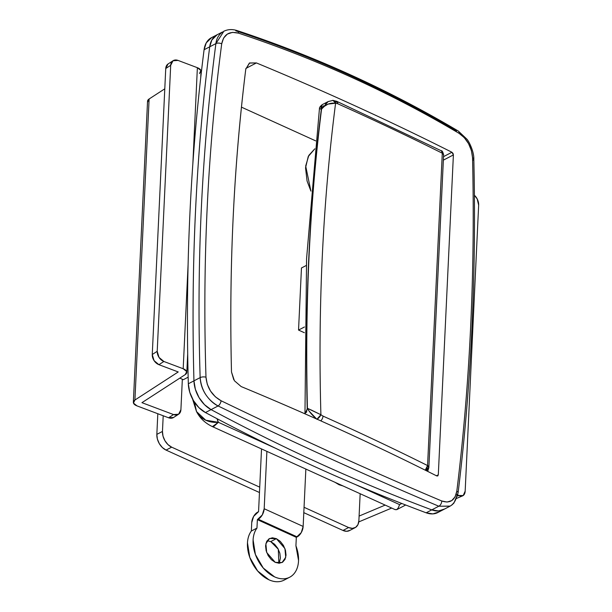 <?xml version="1.0" encoding="UTF-8"?>
<svg xmlns="http://www.w3.org/2000/svg" width="612" height="612" viewBox="0 0 612 612"><rect width="100%" height="100%" fill="white"/><g stroke="black" fill="none" stroke-linecap="round" stroke-linejoin="round"><path stroke-width="0.92" d="M237.196 30.608A4.299 2.364 108.3 0 1 238.435 33.132L232.522 32.367L227.358 34.081L223.594 38.066L221.705 43.834C207.575 151.401 202.335 262.525 205.984 377.206L207.269 384.244L210.528 391.045L215.332 396.783L221.1 400.761C298.151 438.001 371.698 471.408 441.749 500.983L447.081 502.054L451.725 500.608L455.106 496.822L456.827 491.145C469.97 384.091 475.21 272.967 472.548 157.781L471.439 150.651L468.555 143.644L464.271 137.639L459.084 133.362C389.584 92.19 316.029 58.775 238.435 33.132A4.299 2.364 -71.7 0 0 237.196 30.608A4.299 2.364 108.3 0 0 235.773 30.829C274.581 43.651 312.372 58.423 349.161 75.131C385.942 91.838 421.722 110.489 456.483 131.083M401.809 503.485L399.621 504.632L355.144 484.429L399.621 504.632L398.244 507.906L399.621 504.632L401.809 503.485M196.582 411.669A25.796 21.803 -26.9 0 0 218.377 422.303L276.089 448.512L218.377 422.303L217.145 418.761A47.292 22.782 2.7 0 0 218.377 422.303L213.84 426.419M234.396 380.733L241.151 386.562A2471.256 1190.539 2.7 0 1 436.677 475.899A2471.256 1190.539 -177.3 0 0 241.151 386.562L234.396 380.733L231.497 372.004C228.934 267.352 233.692 166.395 245.779 69.133L249.375 63.082L256.413 62.937L245.894 68.414L256.413 62.937A2471.256 1190.539 2.7 0 1 451.939 152.266A2471.256 1190.539 -177.3 0 0 256.413 62.937L249.574 62.967M437.718 475.945L438.307 474.797L436.425 475.776L438.307 474.797L453.393 154.928L451.939 152.266L443.524 156.649L451.939 152.266L453.002 153.367L453.393 154.928L438.307 474.797L437.794 475.899L436.677 475.899L437.657 475.975M241.457 107.146L315.677 140.859L241.457 107.146M438.766 511.992L432.891 513.896L426.151 512.802A2149.543 1451.381 -117.5 0 1 315.585 467.025A2149.543 1451.381 -117.5 0 1 205.441 412.549L198.877 407.6L193.423 400.546L189.758 392.261L188.328 383.778A2186.087 1476.06 -117.5 0 1 204.079 49.756L209.702 46.826C196.039 154.346 190.791 265.685 193.95 380.848C190.791 265.685 196.039 154.346 209.702 46.826L211.859 39.971L217.26 34.654L211.859 39.971L209.702 46.826L215.898 43.597L209.702 46.826A25.796 17.419 -117.5 0 1 217.061 34.754A25.796 17.419 62.5 0 0 209.702 46.826A2186.087 1476.06 62.5 0 0 193.95 380.848A25.796 17.419 62.5 0 0 211.063 409.619L218.086 405.963C213.427 403.713 209.243 399.804 205.525 394.25C202.289 389.255 200.499 383.716 200.147 377.619L193.95 380.848L200.147 377.619C196.513 262.724 201.761 151.378 215.898 43.597C216.434 38.694 218.668 34.8 222.615 31.923L211.477 37.669M457.019 494.305C456.521 499.193 454.464 502.988 450.853 505.696L450.837 505.711M450.195 506.093L438.796 506.216L431.774 509.873A25.796 17.419 62.5 0 0 443.471 509.597A25.796 17.419 -117.5 0 1 431.774 509.873L438.796 506.216C368.715 476.649 295.145 443.226 218.086 405.963L211.063 409.619A2149.543 1451.381 62.5 0 0 321.216 464.095A2149.543 1451.381 62.5 0 0 431.774 509.873L438.513 510.966L443.555 509.551M211.438 37.684A25.796 17.419 62.5 0 0 204.079 49.756A2186.087 1476.06 62.5 0 0 188.328 383.778L193.95 380.848L195.381 389.331L199.053 397.616L204.5 404.67L211.063 409.619C247.669 429.211 284.389 447.372 321.216 464.095C358.043 480.825 394.893 496.087 431.774 509.873C394.893 496.087 358.043 480.825 321.216 464.095C284.389 447.372 247.669 429.211 211.063 409.619L204.5 404.67L199.053 397.616L195.381 389.331L193.95 380.848A2186.087 1476.06 -117.5 0 1 209.702 46.826L204.079 49.756L206.236 42.901L211.637 37.584M213.55 426.549L212.884 426.702M212.425 426.625C205.196 423.19 199.902 418.18 196.544 411.601L205.724 420.199L218.377 422.303L212.425 426.625L395.207 509.651L396.76 509.651L398.244 507.906L396.729 509.666L405.687 504.999M334.993 482.294L339.025 484.735L343.11 485.982M396.76 509.651L394.931 509.505M188.152 377.176L183.309 379.7L188.152 377.176M179.821 378.117L183.309 379.7L179.821 378.117M233.738 379.662L231.497 372.004C228.903 268.033 233.669 167.076 245.779 69.133L249.642 62.929M453.393 154.928L443.363 160.153L453.393 154.928M456.827 491.145A4.299 2.287 7 0 1 458.067 493.02A4.299 2.287 -173 0 0 456.827 491.145C455.03 500.448 450.004 503.73 441.749 500.983C371.698 471.408 298.151 438.001 221.1 400.761C212.066 395.643 207.024 387.794 205.984 377.206C202.335 262.525 207.575 151.401 221.705 43.834C223.694 34.433 229.27 30.868 238.435 33.132C316.029 58.775 389.584 92.19 459.084 133.362C467.208 138.947 471.691 147.087 472.548 157.781C475.21 272.967 469.97 384.091 456.827 491.145M223.908 31.197L215.898 43.597C201.761 151.378 196.513 262.724 200.147 377.619C201.363 390.326 207.346 399.774 218.086 405.963C295.145 443.226 368.715 476.649 438.796 506.216L449.965 506.216L452.016 504.885L453.936 503.041L458.067 493.027C471.24 385.759 476.488 274.428 473.818 159.043A4.299 1.836 178.7 0 0 472.548 157.781A4.299 1.836 -1.3 0 1 473.818 159.036A4.299 1.836 -1.3 0 1 472.77 160.283M473.818 159.043C474.086 151.914 469.22 141.747 466.979 139.245L458.281 131.037A4.299 2.425 120.6 0 1 459.084 133.362A4.299 2.425 -59.4 0 0 458.289 131.044C388.628 89.773 314.92 56.289 237.165 30.6C232.323 29.024 227.802 29.277 223.602 31.35M215.898 43.597A4.299 2.257 7.5 0 1 221.705 43.834A4.299 2.257 -172.5 0 0 215.898 43.597M200.147 377.619A4.299 1.874 -1.8 0 1 205.984 377.206A4.299 1.874 178.2 0 0 200.147 377.619M218.086 405.963A4.299 2.081 -64.2 0 0 221.1 400.761A4.299 2.081 115.8 0 1 218.086 405.963M438.796 506.216A4.299 2.7 -67.1 0 0 441.749 500.983A4.299 2.7 112.9 0 1 438.796 506.216M196.544 411.601L194.425 402.138M173.647 417.445L168.575 417.782L136.981 405.886L168.575 417.782L173.533 414.569L178.597 414.232L180.907 409.688L182.338 379.264L180.907 409.688A8.599 6.258 -123 0 1 178.566 414.255A8.599 6.258 -123 0 1 173.533 414.569L141.938 402.673L173.533 414.569L168.575 417.782A8.599 6.258 57 0 0 173.609 417.468L178.559 414.255M199.451 73.547L200.897 70.502L197.378 67.695L192.841 163.886L197.378 67.695L178.077 60.427L173.005 60.764L170.694 65.308L157.208 351.303L170.694 65.308L165.745 68.521L152.258 354.516L157.208 351.303L159.013 357.4L163.878 361.478L183.187 368.745L188.106 264.445L183.187 368.745L163.878 361.478L158.929 364.683L154.063 360.613L152.258 354.516L165.745 68.521L168.055 63.969M178.23 371.951L158.929 364.683L178.23 371.951L134.915 400.034L178.23 371.951M147.546 101.255A8.599 4.139 -177.3 0 1 149.114 98.983L164.789 88.816L149.114 98.983L134.915 400.034L133.47 403.078L136.981 405.886A8.599 4.139 2.7 0 1 133.347 402.306A8.599 4.139 2.7 0 1 134.915 400.034L149.114 98.983L147.668 102.028M185.252 374.598L141.938 402.673L185.252 374.598L186.698 371.553L183.187 368.745A8.599 4.139 2.7 0 1 186.821 372.318A8.599 4.139 2.7 0 1 185.252 374.598M201.019 71.267A8.599 4.139 -177.3 0 0 197.378 67.695L178.077 60.427A8.599 6.258 -123 0 0 173.043 60.741L168.093 63.946A8.599 6.258 57 0 0 165.745 68.521L170.694 65.308A8.599 6.258 -123 0 1 173.043 60.741M163.878 361.478A8.599 6.258 -123 0 1 157.208 351.303L152.258 354.516A8.599 6.258 57 0 0 158.929 364.683L163.878 361.478M444.388 509.062L438.513 510.966L431.774 509.873A2149.543 1451.381 -117.5 0 1 321.216 464.095A2149.543 1451.381 -117.5 0 1 211.063 409.619L205.441 412.549A2149.543 1451.381 62.5 0 0 315.585 467.025A2149.543 1451.381 62.5 0 0 426.151 512.802L431.774 509.873L426.151 512.802A25.796 17.419 62.5 0 0 437.84 512.527M188.328 383.778A25.796 17.419 62.5 0 0 205.441 412.549L211.063 409.619A25.796 17.419 -117.5 0 1 193.95 380.848L188.328 383.778M156.84 434.367L157.376 439.026L159.311 443.646L162.356 447.533L166.043 450.088L259.465 492.522L166.043 450.088L171.666 447.158L167.979 444.603L164.942 440.717L162.999 436.096L162.463 431.437L156.84 434.367L157.812 413.727L156.84 434.367A12.898 8.706 62.5 0 0 166.043 450.088L171.666 447.158L259.718 487.152L171.666 447.158A12.898 8.706 -117.5 0 1 162.463 431.437L163.205 415.755L162.463 431.437L156.84 434.367M355.128 527.659A12.898 8.706 -117.5 0 1 348.611 527.529L304.049 507.287L348.611 527.529L342.988 530.459A12.898 8.706 62.5 0 0 349.506 530.589L355.098 527.674A12.898 8.706 -117.5 0 0 358.884 520.659L360.154 493.723L358.884 520.659L357.936 524.645L355.656 527.353L352.382 528.363L348.611 527.529L342.988 530.459L303.797 512.657L342.988 530.459L346.752 531.293L350.026 530.283M391.703 508.059L358.762 521.921L391.703 508.059M478.653 205.173L465.166 491.168L478.653 205.173L477.176 198.908L474.399 195.305A8.599 5.301 -112.8 0 1 478.653 205.173M457.768 494.856L458.908 495.475L463.185 495.544L465.166 491.168A8.599 5.301 -112.8 0 1 462.626 495.858A8.599 5.301 -112.8 0 1 458.908 495.475L457.485 496.072L458.908 495.475L457.768 494.856M359.099 516.069L385.178 505.091L359.099 516.069M428.874 467.247A4.299 3.764 -171.2 0 1 428.836 467.629A4.299 3.764 -171.2 0 1 426.006 470.552L428.882 467.147A4.299 2.073 2.7 0 1 428.874 467.247L427.566 465.556L442.292 153.214A2471.241 1190.531 -177.3 0 0 337.74 103.757L335.59 103.206C322.761 203.498 317.865 307.339 320.902 414.729L323.014 416.091A2471.241 1190.531 2.7 0 1 427.566 465.556A2471.241 1190.531 -177.3 0 0 323.014 416.091L320.902 414.729C317.865 307.339 322.761 203.498 335.59 103.206L328.093 104.094L324.49 106.236L321.315 109.288A2044.218 1380.267 62.5 0 0 307.201 408.464L307.431 408.342C304.883 305.373 309.58 205.647 321.545 109.165L323.457 105.792M314.836 148.8L308.815 155.41L305.679 166.013L310.919 191.12L307.071 181.037L305.541 167.849L308.219 156.557L314.836 148.8M301.464 267.972L298.541 330.067L304.393 332.729L298.541 330.067L301.464 267.972L306.268 265.478L301.464 267.972M304.47 326.976L298.541 330.067L304.47 326.976M306.474 412.396L307.201 408.464A2044.218 1380.267 -117.5 0 1 321.315 109.288L321.545 109.165C309.58 205.647 304.883 305.373 307.431 408.342L305.082 413.88M310.927 409.849L320.902 414.729L307.431 408.342C309.221 411.784 312.372 415.433 316.894 419.289L309.06 411.034M304.967 413.834L306.574 258.654L319.449 108.553C319.257 107.697 320.153 106.412 322.142 104.698L321.254 105.501L320.872 107.131L321.315 109.288L322.142 104.698L328.185 101.554M325.332 103.619L328.116 101.592M331.895 100.643L331.918 100.643A4.299 2.922 92.9 0 1 333.073 100.391A4.299 2.922 92.9 0 1 335.59 103.206L333.027 100.391L336.707 101.309A4.299 2.379 114.2 0 1 337.74 103.757A4.299 2.379 -65.8 0 0 336.73 101.317A4.299 2.379 114.2 0 0 335.124 101.462A2466.941 1188.458 -177.3 0 1 337.64 102.594M307.431 408.342L310.192 409.535M316.894 419.289L320.902 414.729A4.299 1.576 130.7 0 1 317.062 419.197M320.749 420.842A4.299 2.379 -65.8 0 0 323.014 416.091A4.299 2.379 114.2 0 1 320.749 420.842M425.241 470.177A4.299 2.547 -63.5 0 0 427.566 465.556L425.241 470.177M333.027 100.391L328.131 101.577L321.545 109.165C325.026 104.637 329.707 102.648 335.59 103.206L337.74 103.757A2471.241 1190.531 2.7 0 1 442.292 153.214A4.299 2.547 -63.5 0 0 441.26 150.766M427.566 465.556A4.299 2.073 2.7 0 1 428.882 467.14L443.616 154.805A4.299 2.073 -177.3 0 0 442.292 153.214L427.566 465.556M428.882 467.04L443.601 154.912A4.299 2.073 -177.3 0 0 443.616 154.805C442.851 151.814 442.063 150.46 441.237 150.759L443.601 154.912M441.061 150.682L336.707 101.309M319.449 108.553L321.315 109.288M278.858 563.247L278.299 549.232L270.741 541.589L276.364 538.659L284.917 548.543L285.75 557.28L282.063 562.527L275.247 562.367L279.202 563.247L282.637 562.183L285.039 559.345L286.034 555.161L285.467 550.272L283.433 545.414L280.235 541.337L276.364 538.659L272.409 537.787L268.966 538.851L266.572 541.689L265.577 545.866L266.143 550.762L268.178 555.612L271.376 559.689L275.247 562.367L266.694 552.491L265.86 543.754L269.548 538.506L276.364 538.659L270.741 541.589L267.123 540.717M258.562 511.67L253.636 516.39L251.739 522.564L251.341 531.025L256.964 528.095L257.361 519.634L262.288 514.922L264.185 508.74L266.893 451.365L264.185 508.74A8.599 4.804 114.4 0 1 258.21 519.198L297.164 536.892L296.323 537.336L295.925 545.797A30.095 20.318 -117.5 0 1 290.233 576.917A30.095 20.318 -117.5 0 1 274.558 576.856A30.095 20.318 -117.5 0 1 255.411 554.503A30.095 20.318 -117.5 0 1 256.964 528.095L251.341 531.025L251.739 522.564A8.599 4.804 114.4 0 1 257.721 512.114L258.562 511.67L261.523 448.925L258.562 511.67M305.855 469.06L303.147 526.435L301.249 532.616L296.323 537.336L295.925 545.797L298.541 560.493C298.373 565.259 297.187 569.252 294.976 572.472C292.758 575.685 289.828 577.682 286.179 578.47C282.53 579.258 278.659 578.715 274.558 576.856L263.282 568.066L255.411 554.503L253.093 539.845C253.376 535.125 254.661 531.208 256.964 528.095L257.361 519.634L296.323 537.336L257.361 519.634L258.21 519.198L297.164 536.892A8.599 4.804 -65.6 0 0 303.147 526.435L305.855 469.06M280.556 581.4C276.907 582.188 273.029 581.645 268.936 579.786L257.66 570.996L249.788 557.433L247.47 542.775C247.745 538.055 249.038 534.138 251.341 531.025A30.095 20.318 62.5 0 0 249.788 557.433A30.095 20.318 62.5 0 0 268.936 579.786A30.095 20.318 62.5 0 0 284.603 579.847M279.416 562.275L280.403 558.09L279.845 553.202L277.81 548.344L274.612 544.267L270.741 541.589M303.147 526.435L264.185 508.74L303.147 526.435M449.942 506.231L437.802 512.55M192.566 399.032L196.437 411.394M147.546 101.217L133.347 402.268M201.019 71.306L200.713 77.862M187.693 353.851L186.828 372.165M456.361 498.497L462.596 495.873M427.727 471.416L428.882 467.147M289.705 577.208L284.083 580.138"/></g></svg>
